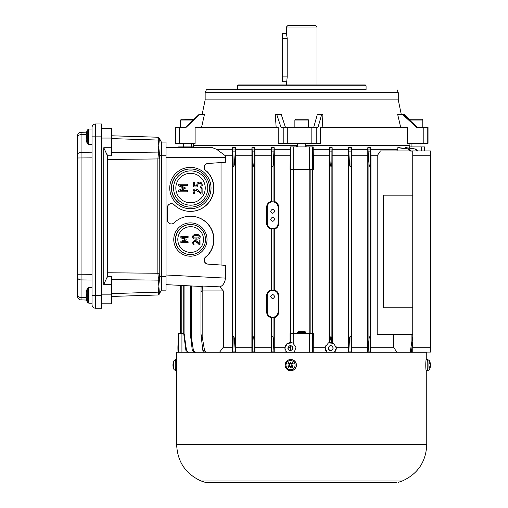 <?xml version="1.0" encoding="UTF-8"?>
<svg xmlns="http://www.w3.org/2000/svg" width="508" height="508" viewBox="0 0 508 508"><rect width="100%" height="100%" fill="white"/><g stroke="black" fill="none" stroke-linecap="round" stroke-linejoin="round"><path stroke-width="0.76" d="M296.532 146.901L296.532 145.294L193.605 145.294L193.605 146.901M409.81 145.294L409.81 146.901L409.81 145.294L306.883 145.294L306.883 146.901M290.728 146.901L290.728 169.431L290.074 169.431L290.227 146.901L313.188 146.901L313.188 149.314L329.203 149.314L329.203 147.707L332.162 147.707L332.162 149.314L348.501 149.314L348.501 147.707L351.504 147.707L351.504 149.314L367.792 149.314L367.792 147.707L370.859 147.707L370.859 149.314L397.796 149.314L397.796 147.707L399.294 147.707L409.169 149.047L408.013 149.047L410.28 151.111M405.562 148.558L405.562 147.707L406.381 147.707L415.69 149.047L415.036 149.047L417.157 151.111M409.321 148.133L409.321 146.901L421.481 146.901L421.481 150.927M274.688 296.564C273.348 299.149 272.002 299.149 270.662 296.564C272.002 293.98 273.348 293.98 274.688 296.564M274.688 219.323C273.348 221.901 272.002 221.901 270.662 219.323C272.002 216.738 273.348 216.738 274.688 219.323M274.688 211.271C273.348 213.855 272.002 213.855 270.662 211.271C272.002 208.686 273.348 208.686 274.688 211.271M272.351 317.297C269.221 316.821 267.506 315.011 267.221 311.855L267.221 295.764C267.506 292.608 269.221 290.792 272.351 290.322C275.825 290.493 277.749 292.303 278.13 295.764L278.13 311.855C277.749 315.309 275.825 317.125 272.351 317.297L271.532 317.214L271.17 317.729C268.345 316.84 266.821 314.884 266.611 311.855L266.611 295.764C266.821 292.729 268.345 290.773 271.17 289.89L271.532 290.398L273.945 290.398L274.295 289.916C277.07 290.843 278.555 292.792 278.752 295.764L278.752 311.855C278.555 314.827 277.07 316.776 274.295 317.697L273.945 317.214L272.351 317.297M272.351 228.784C269.221 228.314 267.506 226.498 267.221 223.342L267.221 207.251C267.506 204.095 269.221 202.279 272.351 201.809C275.825 201.981 277.749 203.797 278.13 207.251L278.13 223.342C277.749 226.797 275.825 228.613 272.351 228.784L271.532 228.702L271.17 229.216C268.345 228.333 266.821 226.371 266.611 223.342L266.611 207.251C266.821 204.222 268.345 202.26 271.17 201.378L271.532 201.892L273.945 201.892L274.295 201.403C277.07 202.33 278.555 204.279 278.752 207.251L278.752 223.342C278.555 226.314 277.07 228.263 274.295 229.191L273.945 228.702L272.351 228.784M188.1 237.401L181.87 237.401L186.106 239.293L186.106 239.878L181.87 241.751L188.1 241.751L188.1 242.646L180.867 242.646L180.867 241.332L184.893 239.528L180.867 237.776L180.867 236.442L188.1 236.442L188.1 237.401L188.1 236.442M181.896 237.401L186.131 239.293L186.131 239.878L181.896 241.751M188.1 242.646L188.1 241.751M200.006 244.45L198.984 244.45L197.244 242.703L194.666 241.268L193.751 241.63L193.459 242.513L194.088 244.297L193.059 244.297L192.621 242.443L194.608 240.284L196.056 240.659L199.168 243.542L199.168 239.986L200.006 239.986L200.031 244.45L200.006 239.986M194.691 241.268L193.777 241.63L193.688 243.542M193.713 243.542L194.088 244.246M196.056 240.659L194.608 240.284M196.082 240.659L197.294 241.63M197.32 241.63L199.193 243.542M196.393 235.496L198.596 235.756L199.358 236.823L198.577 237.909L194.196 237.903L193.434 236.823L194.183 235.756L196.393 235.496L194.208 235.756L193.459 236.823L194.221 237.903L196.425 238.15M200.158 236.823C200.177 238.392 198.92 239.166 196.399 239.141C193.834 239.16 192.583 238.385 192.627 236.823C192.627 235.255 193.878 234.486 196.393 234.512L196.393 234.512C198.946 234.493 200.203 235.261 200.158 236.823L200.184 236.823C200.203 238.392 198.946 239.166 196.425 239.141L196.399 239.141M196.418 234.512C198.971 234.493 200.228 235.261 200.184 236.823M199.765 244.45L200.031 243.91M201.435 182.816L202.305 184.995L201.803 187.306L200.546 187.306L201.276 184.969L200.743 183.693L199.301 183.242L198.025 183.744L197.618 185.191L197.834 186.944L193.281 186.944L193.281 182.086L194.316 182.086L194.316 185.801L196.672 185.801L197.174 182.95L199.307 182.035L201.46 182.816L202.33 184.995L201.803 187.306M199.326 183.242L198.025 183.744M198.05 183.744L197.834 186.944M196.672 185.801L194.342 185.801L194.316 182.086M201.46 182.816L199.307 182.035M202.114 194.043L200.863 194.043L198.736 191.903L195.586 190.157L194.475 190.595L194.113 191.675L194.881 193.859L193.624 193.859L193.091 191.592C193.154 189.884 193.967 189.001 195.523 188.951L197.288 189.408L201.092 192.932L201.092 188.582L202.114 188.582L202.14 194.043L202.114 188.582M195.612 190.157L194.501 190.595L194.139 191.675L194.881 193.789M197.288 189.408L195.523 188.951M197.314 189.408L198.799 190.595M198.825 190.595L201.117 192.932M187.566 185.426L179.953 185.426L185.128 187.738L185.128 188.455L179.953 190.741L187.566 190.741L187.566 191.84L178.727 191.84L178.727 190.233L183.648 188.024L178.727 185.89L178.727 184.252L187.566 184.252L187.566 185.426L187.592 184.252M179.978 185.426L185.128 187.738M185.153 187.738L185.128 188.455M185.153 188.455L179.978 190.741M187.592 190.741L187.592 191.84M396.869 352.247L393.649 347.256L393.649 334.385M412.75 341.668L411.372 351.904L410.197 352.247M410.28 351.904L411.918 341.224L411.918 334.385M408.013 149.047L397.796 147.707M396.767 150.927L397.796 149.314M430.454 155.753L430.454 150.927L412.75 150.927L412.75 352.088L430.454 352.088L430.454 155.753L412.75 155.753M412.75 195.18L383.603 195.18L383.603 307.829L412.75 307.829M370.859 149.314L370.967 155.753L377.19 155.753L377.19 334.385L412.75 334.385M370.967 155.753L370.884 352.247M393.649 347.256L370.967 347.256M411.372 151.111L409.169 149.047M411.29 352.247L411.372 351.904M377.19 155.753L380.435 150.927L412.75 150.927M274.295 229.191L274.295 289.916M274.295 317.697L274.231 352.247M284.817 347.821L284.867 347.256L274.295 347.256M284.867 347.256L286.455 344.087M286.995 343.611L290.074 342.443L290.074 333.578L313.341 333.578L313.226 352.247M290.5 333.578L290.5 169.431M290.074 155.753L274.295 155.753L274.295 201.403M271.507 351.904L271.532 342.614C271.488 340.925 271.634 334.22 273.139 337.604L273.964 351.904L271.507 351.904L271.501 352.247M273.964 352.247L273.964 351.904M271.234 352.247L271.17 317.729M271.17 289.89L271.17 229.216M271.17 201.378L271.17 155.753L254.997 155.753L254.933 352.247M271.17 347.256L254.997 347.256M271.532 201.892L271.507 151.111L273.964 151.111L274.009 149.047L271.456 149.047L271.507 151.111M271.456 149.047L271.253 147.707L274.212 147.707L274.295 155.753M271.17 155.753L271.253 147.707M271.532 160.401C271.488 162.084 271.634 168.796 273.139 165.411L273.964 151.111M274.212 147.707L274.009 149.047M326.904 352.247L325.12 347.155L328.441 342.894L333.743 343.345L336.309 348.063L334.442 352.247M333.248 348.063C331.54 344.729 329.819 344.729 328.098 348.063C329.819 351.396 331.54 351.396 333.248 348.063M178.594 342.43L178.308 342.43C177.908 344.011 177.813 347.281 178.016 352.247M286.671 352.247L284.81 348.063L287.363 343.351L292.729 342.913L296.005 347.199L294.316 352.152M287.871 347.974L287.871 348.063C289.585 351.384 291.3 351.384 293.014 348.063C291.3 344.741 289.585 344.741 287.865 348.063L287.89 348.418M288.03 348.964L288.233 349.383M288.563 349.822L288.906 350.133M289.376 350.406L289.706 350.533M291.783 350.26L292.367 349.777M292.633 349.415L292.843 349.002M292.989 348.425L292.989 347.701M292.843 347.123L292.633 346.71M292.367 346.354L291.783 345.865M288.265 346.691L288.093 347.008M286.309 351.892L285.598 350.933M285.159 350.012L284.861 348.825M292.856 342.976L294.316 343.973M290.074 342.443L291.954 342.64M325.05 347.815L325.101 347.256L313.341 347.256M325.101 347.256L325.469 345.916M328.524 342.856L329.12 342.646L329.12 155.753L313.341 155.753L313.341 169.431L290.728 169.431M312.915 169.431L312.915 333.578M290.151 350.622L290.074 347.256L287.998 347.256M290.074 347.256L290.074 345.523M331.667 350.437A2.572 2.572 0 0 1 330.676 350.641M329.686 350.444A2.572 2.572 0 0 1 328.295 347.078M335.883 345.916L336.296 347.732M330.74 342.43L332.835 342.862M329.12 342.646L330.517 342.43M326.206 351.485L325.603 350.514M325.228 349.504L325.05 348.291M336.29 348.532L336.029 349.802M335.623 350.749L334.975 351.701M332.162 149.314L332.245 342.652M332.162 147.707L331.959 149.047L329.406 149.047L329.451 151.111L331.908 151.111L331.959 149.047M331.908 151.111L331.883 160.401C331.927 162.084 331.781 168.796 330.276 165.411L329.451 151.111M329.406 149.047L329.203 147.707M329.12 155.753L329.203 149.314M183.756 333.578L178.594 333.578L178.594 352.247M424.821 150.927L424.821 146.901L421.481 146.901M313.188 149.314L313.341 155.753M274.212 149.314L290.227 149.314M232.531 352.247L232.556 149.314L216.611 149.314L212.522 147.707L166.046 147.707L178.594 147.707L178.594 146.901L194.094 146.901L194.094 147.707M232.556 149.314L232.556 147.707L235.623 147.707L235.623 149.314L251.917 149.314L251.917 147.707L254.908 147.707L254.908 149.314L271.253 149.314M415.036 149.047L405.562 147.707M417.773 151.111L415.69 149.047M209.518 188.049A19.069 19.044 90 0 1 190.475 207.118A19.069 19.044 90 0 1 171.431 188.049A19.069 19.044 90 0 1 190.475 168.98A19.069 19.044 90 0 1 209.518 188.049M211.036 188.049A20.682 20.65 -90 0 0 180.061 170.136A20.682 20.65 -90 0 0 180.061 205.956A20.682 20.65 -90 0 0 211.036 188.049M232.448 347.256L223.317 347.256L223.317 290.932L219.824 286.849C223.006 285.725 224.898 282.816 225.501 278.111L225.501 265.347L207.855 264.116A4.026 4.02 90 0 1 206.451 256.445A23.336 23.305 -90 0 0 190.386 216.211A23.336 23.305 -90 0 0 174.142 222.815A4.026 4.02 90 0 1 167.329 219.926L167.329 207.664A4.026 4.02 90 0 1 174.142 204.781A23.336 23.305 -90 0 0 212.026 196.71A23.336 23.305 -90 0 0 206.451 171.145A4.026 4.02 90 0 1 207.855 163.474L225.501 162.243L225.368 155.753L232.448 155.753M207.023 239.547A16.656 16.631 -90 0 0 182.074 225.12A16.656 16.631 -90 0 0 182.074 253.968A16.656 16.631 -90 0 0 207.023 239.547M190.57 207.118A19.069 19.044 90 0 1 171.621 188.049A19.069 19.044 90 0 1 190.57 168.98M205.499 239.547A15.05 15.024 90 0 1 190.475 254.591A15.05 15.024 90 0 1 175.444 239.547A15.05 15.024 90 0 1 190.475 224.498A15.05 15.024 90 0 1 205.499 239.547M190.57 254.591A15.05 15.024 90 0 1 175.641 239.547A15.05 15.024 90 0 1 190.57 224.498M202.019 245.58A12.871 12.859 90 0 1 181.013 248.05A12.871 12.859 90 0 1 186.125 227.501A12.871 12.859 90 0 1 202.019 245.58M207.778 188.049A17.139 17.113 90 0 1 182.105 202.889A17.139 17.113 90 0 1 182.105 173.203A17.139 17.113 90 0 1 207.778 188.049M205.245 188.049A14.726 14.707 90 0 1 183.185 200.8A14.726 14.707 90 0 1 183.185 175.292A14.726 14.707 90 0 1 205.245 188.049M225.501 265.347L208.077 264.116A4.026 4.026 180 0 1 206.667 256.445A23.368 23.336 0 0 0 190.557 216.211L190.386 216.211M171.399 223.952A4.026 4.026 0 0 1 167.43 219.926L167.43 207.664A4.026 4.026 180 0 1 171.399 203.638M190.386 211.379L190.557 211.379A23.368 23.336 180 0 0 206.667 171.145A4.026 4.026 180 0 1 208.077 163.474L225.501 162.243M221.031 265.017L221.031 162.573M185.884 350.33L183.813 334.334C183.699 330.949 184.696 337.661 184.925 339.344L183.744 333.185L183.744 285.566L184.925 285.629L184.925 339.344L186.499 350.33L185.884 350.33L187.966 352.387M166.046 284.639L201.098 286.474M219.824 286.849L202.279 286.029C200.724 286.233 200.724 286.404 202.286 286.537M216.611 149.314L225.368 155.753M223.317 290.932L202.171 290.932L201.003 291.935A1.206 0.851 1.2 0 1 200.984 291.763A1.206 0.851 1.2 0 1 202.171 290.932L200.99 290.932L200.99 291.408M195.663 352.387L193.389 350.33L192.297 350.33L194.494 352.387M192.297 350.33L190.271 333.337L191.453 337.649L193.389 350.33M188.62 352.387L186.499 350.33M180.651 333.578L180.588 285.401L180.594 332.956M235.331 151.111L235.382 149.047L232.81 149.047L232.867 151.111L235.331 151.111L234.347 164.243C234.232 165.716 233.845 166.478 233.204 166.522L232.867 151.111M235.623 147.707L235.382 149.047M232.81 149.047L232.556 147.707M232.867 351.904L233.204 336.486C233.845 336.537 234.232 337.293 234.347 338.766L235.331 351.904L232.867 351.904L232.861 352.247M235.331 352.247L235.331 351.904M235.623 149.314L235.649 352.247M254.648 151.111L254.699 149.047L252.139 149.047L252.184 151.111L254.648 151.111L253.873 164.243C253.492 166.662 253.003 167.056 252.419 165.411L252.184 151.111M254.908 147.707L254.699 149.047M252.139 149.047L251.917 147.707M252.184 351.904L252.419 337.604C253.003 335.959 253.492 336.347 253.873 338.766L254.648 351.904L252.184 351.904L252.184 352.247M254.648 352.247L254.648 351.904M254.908 149.314L254.997 155.753M370.548 151.111L370.605 149.047L368.033 149.047L368.084 151.111L370.548 151.111L370.211 166.522C369.57 166.478 369.183 165.716 369.068 164.243L368.084 151.111M370.859 147.707L370.605 149.047M368.033 149.047L367.792 147.707M368.084 351.904L369.068 338.766C369.183 337.293 369.57 336.537 370.211 336.486L370.548 351.904L368.084 351.904L368.084 352.247M370.554 352.247L370.548 351.904M351.231 151.111L351.282 149.047L348.717 149.047L348.767 151.111L351.231 151.111L350.996 165.716C350.412 167.361 349.923 166.973 349.542 164.554L348.767 151.111M351.504 147.707L351.282 149.047M348.717 149.047L348.501 147.707M348.767 351.904L349.542 338.461C349.923 336.036 350.412 335.648 350.996 337.293L351.231 351.904L348.767 351.904L348.767 352.247M351.231 352.247L351.231 351.904M351.504 149.314L351.523 352.247M293.599 169.431L293.599 333.578M206.413 352.247L204.521 350.33L202.813 350.33L204.616 352.247M223.317 347.256L219.539 352.247M202.813 350.33L200.99 334.429L202.171 336.575L204.521 350.33M200.99 291.668L202.171 290.932L202.279 286.029M412.75 336.76L411.918 341.224M331.883 160.401L331.883 342.563L330.968 336.194L329.629 342.532M367.767 352.247L367.792 149.314M348.482 352.247L348.501 149.314M251.892 352.247L251.917 149.314M309.816 333.578L309.816 169.431M348.418 155.753L332.245 155.753M251.822 155.753L235.725 155.753M367.69 155.753L351.593 155.753M348.418 347.256L336.252 347.256M251.822 347.256L235.725 347.256M367.69 347.256L351.593 347.256M290.125 364.109A2.413 2.407 -90 0 0 290.112 366.097M290.354 363.817A9.55 2.464 -83.7 0 1 290.538 362.674L290.354 363.817L289.725 363.734L288.836 362.464A3.137 3.124 -90 0 0 287.934 363.322L288.938 363.766M286.417 27.007L316.998 27.007L315.385 25.4L288.03 25.4L286.417 27.007L286.417 33.445L287.204 38.271L287.204 76.898L286.417 84.944M205.238 482.352L396.653 482.6L205.238 482.352L201.13 480.993L402.285 480.993C417.798 473.894 425.952 461.823 426.752 444.779L176.663 444.779L176.663 352.247L426.752 352.247L426.752 359.505M166.046 142.081L161.379 142.081L161.379 290.138L166.046 290.138L166.046 142.081L161.379 142.081L159.239 138.074A1.607 1.607 0 0 0 157.874 137.224L158.801 145.25L158.248 152.095A1.607 1.13 8.4 0 1 159.283 152.457L158.807 147.002M159.239 138.074A1.607 1.607 0 0 0 157.874 137.224L111.487 135.776L157.874 137.224M161.379 290.138L159.671 293.326L158.293 294.018L158.248 292.151L158.293 294.018L159.671 293.326L159.283 291.948A1.607 1.13 -171.6 0 1 158.248 292.151L111.487 293.611M159.239 294.138A1.607 1.607 0 0 1 157.874 294.989A1.607 1.607 0 0 0 159.239 294.138L159.728 293.224M166.046 276.454L161.379 276.454L159.728 276.993L159.239 273.285L159.239 158.928L159.728 155.226L159.283 152.457M166.046 155.759L161.379 155.759L159.728 155.226M158.807 287.045L158.248 292.151M159.283 291.948L158.801 285.293L159.728 276.993M158.293 294.018L157.874 294.989L111.487 296.443M159.283 279.756A1.607 1.13 171.6 0 1 158.248 280.118L158.801 285.293M159.671 277.031L158.293 277.489L158.248 280.118L111.487 279.622M111.487 152.597L158.248 152.095L158.293 154.724L159.671 155.188M158.293 154.724L157.874 158.928L157.874 273.285L158.293 277.489M101.67 303.816L111.487 303.816L111.487 284.467L103.765 284.467L107.448 276.473A9.449 1.505 -81.3 0 1 107.525 275.654L107.525 156.559A9.449 1.505 -98.7 0 1 107.448 155.74L103.765 147.745L111.487 147.745L111.487 128.403L101.67 128.403M107.448 276.473L111.487 276.396L111.487 284.467M111.487 147.745L111.487 155.816L107.448 155.74M158.801 145.25L159.283 140.272A1.607 1.13 171.6 0 0 158.248 140.062L158.293 138.195L159.671 138.887L158.293 138.195M159.283 140.272L159.728 138.995M107.525 156.559L107.137 154.648M107.525 275.654L107.137 277.571M103.765 284.467L103.765 147.745M77.534 277.355L77.534 294.989L77.534 277.355A3.62 2.559 0 0 0 81.058 279.914L81.058 274.231L77.534 274.231L77.534 277.355M77.534 137.224L77.534 274.231L77.534 137.224A3.62 2.559 0 0 1 81.058 134.664L81.058 132.309L86.627 132.163L81.058 132.309A3.62 3.62 0 0 0 77.534 135.928L77.534 137.224M77.534 294.989L77.534 296.285A3.62 3.62 0 0 0 81.058 299.904L81.058 297.548A3.62 2.559 180 0 1 77.534 294.989M81.058 299.904L86.627 300.05M77.534 135.928A3.62 3.62 0 0 1 81.058 132.309M92.018 274.345L81.058 274.231L81.058 152.298A3.62 2.559 180 0 0 77.534 154.857M92.018 136.849L92.018 304.616A3.62 3.62 0 0 0 95.637 308.242L95.637 136.849L92.018 136.849L92.018 127.597A3.62 3.62 0 0 1 95.637 123.977A3.62 3.62 0 0 0 92.018 127.597M101.67 123.977L95.637 123.977L95.637 136.849L101.67 136.849L101.67 123.977M95.637 308.242L101.67 308.242L101.67 136.849M86.214 136.131L86.214 134.512A19.704 19.628 84.2 0 1 86.474 132.88L86.481 132.886A19.704 19.628 95.8 0 0 86.214 134.525L86.481 136.214A19.602 19.526 95.8 0 0 86.481 137.56L86.214 139.186A19.704 19.628 95.8 0 0 86.481 140.83L86.474 140.818M86.131 138.03L86.474 137.49M86.468 136.849A19.602 19.526 84.2 0 1 86.474 136.214M86.214 294.646L86.214 293.027A19.704 19.628 84.2 0 1 86.474 291.395L86.481 291.401A19.704 19.628 95.8 0 0 86.214 293.04L86.481 294.729A19.602 19.526 95.8 0 0 86.481 296.075L86.214 297.701A19.704 19.628 95.8 0 0 86.481 299.345L86.474 299.333M86.131 296.545L86.214 296.043M86.468 295.364A19.602 19.526 84.2 0 1 86.474 294.729M101.67 295.364L92.018 295.364L92.018 303.168L88.767 303.168L88.767 287.56L87.249 288.62L87.249 302.114L88.767 303.168L87.249 302.114A19.729 19.729 0 0 1 86.468 299.339M286.417 33.445L282.397 33.445L282.397 81.724L286.417 81.724M176.663 363.734A5.632 0.489 90 0 0 176.663 366.509M175.743 359.537L174.054 360.616A4.566 0.4 90 0 0 173.736 363.785A4.566 0.4 90 0 0 173.844 368.433A4.566 0.4 90 0 0 174.054 369.627L175.743 370.707A5.582 0.489 -90 0 1 175.412 369.17A5.582 0.489 -90 0 1 175.292 363.061A5.582 0.489 -90 0 1 175.743 359.537L176.663 359.505M173.114 366.503L173.037 366.509A9.633 7.766 -15.5 0 0 173.057 366.643A9.633 7.766 -15.5 0 0 173.349 367.779L173.272 366.922A9.633 5.95 -177.6 0 1 172.98 365.925L172.949 365.29A9.55 0.66 170.3 0 1 173.076 365.189A9.55 1.149 9.5 0 1 172.949 365.023L172.98 364.388A9.633 5.544 -2.6 0 1 173.266 363.455L173.336 362.553A9.633 7.468 -165.8 0 0 173.037 363.741A9.633 7.468 -165.8 0 0 173.031 363.779L173.133 363.785M294.672 369.208A5.632 5.613 90 0 1 288.569 370.288L288.468 370.243A5.582 5.563 -90 0 0 295.326 362.039A5.582 5.563 -90 0 0 285.128 365.119A5.582 5.563 -90 0 0 288.468 370.243C284.042 367.405 284.042 363.995 288.468 360.001L288.569 359.956A5.632 5.613 90 0 1 294.672 369.208M293.675 368.433A4.566 4.547 90 0 1 286.118 366.185A4.566 4.547 90 0 1 291.84 360.744A4.566 4.547 90 0 1 293.675 368.433M290.551 366.427A9.55 0.838 96.1 0 1 290.411 367.57L290.481 366.49L291.186 366.509A9.633 1.524 54.7 0 0 292.151 367.779L291.821 366.916A2.165 2.153 90 0 0 292.335 366.427L291.865 366.077L291.916 364.236L293.141 363.455A3.137 3.124 -90 0 0 292.284 362.553A9.633 1.499 128.3 0 0 291.255 363.779L289.757 363.842L289.02 362.737A2.813 2.8 90 0 0 288.207 363.512M290.411 367.57A9.55 2.47 -93.2 0 1 290.284 366.42L291.529 366.401L291.821 366.916M289.147 365.22A9.55 1.74 -174.7 0 1 288.03 365.055L289.154 365.087L289.077 365.855A9.633 1.314 145.5 0 0 287.839 366.782A3.137 3.124 -90 0 0 288.696 367.69L289.655 366.465L290.284 366.42M288.03 365.055A9.55 1.695 -2.2 0 1 289.16 364.954L289.528 365.093L289.37 366.008L287.839 366.782M287.934 363.322A9.633 1.353 37.5 0 0 289.115 364.319L289.16 364.954M290.538 362.674A9.55 0.832 86.9 0 1 290.62 363.823M292.913 365.189A9.55 1.607 176 0 1 291.751 365.29L291.757 365.023A9.55 1.562 7 0 1 292.913 365.189L291.878 365.157L291.833 364.388A9.633 0.356 -35.2 0 0 293.141 363.455M292.151 367.779A3.137 3.124 -90 0 0 293.046 366.922A9.633 0.324 -141.8 0 0 291.795 365.925L291.802 365.15M291.986 367.506A2.813 2.8 90 0 0 292.799 366.732L292.335 366.427M292.398 363.912A2.165 2.153 90 0 0 291.916 363.398L292.284 362.553M289.115 364.319L289.42 364.166L288.893 363.817A2.165 2.153 90 0 1 289.408 363.328M288.83 366.332A2.165 2.153 90 0 0 289.319 366.846L288.696 367.69M289.319 366.846L290.633 366.262M291.916 363.398L290.69 363.982M289.42 364.166L289.528 365.093M426.275 370.751A5.632 0.489 -90 0 1 425.78 365.119A5.632 0.489 -90 0 1 426.275 359.486L427.673 359.537A5.582 0.489 90 0 0 427.184 365.119A5.582 0.489 90 0 0 427.673 370.707L426.275 370.751M427.673 370.707L429.362 369.627A4.566 0.4 -90 0 1 428.898 365.119A4.566 0.4 -90 0 1 429.362 360.616L427.673 359.537M430.378 366.509L430.359 366.427A9.55 9.462 -140.3 0 1 430.124 367.57A9.55 9.207 -101.8 0 0 430.34 366.42L430.378 366.509A9.633 7.766 15.5 0 1 430.359 366.643A9.658 9.658 0 0 1 429.362 369.627M429.946 363.753L430.346 363.817A9.55 9.169 -67.7 0 0 430.13 362.674A9.55 9.5 -58.3 0 1 430.365 363.823L430.251 363.734A9.633 7.912 178.4 0 0 429.774 362.464L429.698 363.322A9.633 5.804 10.1 0 1 430.2 364.319L430.238 364.954A9.55 0.368 -10.2 0 1 429.914 365.055A9.55 0.864 -169.5 0 1 430.238 365.22L430.193 365.855A9.633 5.397 170.5 0 1 429.692 366.782L429.762 367.69A9.633 7.614 1.7 0 0 430.244 366.465L429.901 366.446M430.384 363.779L430.384 363.779A9.633 7.468 165.8 0 0 430.378 363.741A9.658 9.658 0 0 0 429.362 360.616M430.022 365.106L430.466 365.023L430.435 364.388A9.633 5.544 2.6 0 0 430.333 363.944M430.39 366.325L430.333 366.319A9.633 5.95 177.6 0 0 430.435 365.925L430.466 365.29M297.682 333.578L297.682 332.276L305.733 332.276L305.733 333.578M297.682 332.276L298.475 331.489L304.94 331.489L305.733 332.276M363.43 89.77L353.778 89.77M193.484 143.364L193.484 145.294L297.682 145.294M305.733 145.294L409.931 145.294L409.931 143.364M366.077 85.75L365.277 84.944L238.138 84.944L237.338 85.75L366.077 85.75L366.077 89.77L206.381 89.77L237.338 89.77L237.338 85.75M409.518 119.336L404.324 114.395L403.466 114.395L417.239 127.267L422.808 127.267L422.808 120.028L422.002 119.221L409.931 119.221L409.13 120.028M175.73 143.364L195.116 143.364L195.116 127.267L278.194 127.267L278.194 143.364L320.434 143.364L320.434 127.267L407.346 127.267L407.346 143.364L428.034 143.364L428.034 127.267L416.528 127.267L402.45 114.395L403.466 114.395M193.18 120.028L180.607 120.028L180.607 127.267L185.655 127.267L199.092 114.395L199.854 114.395L186.182 127.267L179.292 127.267L179.292 143.364M313.734 127.267L317.335 114.395L321.704 114.395L318.04 127.267L280.994 127.267L276.701 114.395L281.216 114.395L285.413 127.267M322.167 127.267L322.936 114.395L321.704 114.395M276.701 114.395L275.247 114.395L276.155 127.267M402.45 114.395L397.675 114.395L400.66 127.267M175.73 127.267L175.717 143.364L175.381 143.364L175.381 127.267L179.292 127.267M206.381 89.77L205.149 92.666L398.266 92.666L398.266 99.873L205.149 99.873L202.159 114.395M199.854 114.395L204.451 114.395L201.581 127.267M311.156 127.267L311.156 143.364M193.897 119.336L181.413 119.221L180.607 120.028M183.731 119.221L189.306 119.221M305.733 143.364L305.733 146.901M308.546 120.028L307.74 119.221L295.675 119.221L294.869 120.028L308.546 120.028L308.546 127.267M278.13 223.342L278.752 223.342M278.13 207.251L278.752 207.251M267.221 223.342L266.611 223.342M278.13 311.855L278.752 311.855M278.13 295.764L278.752 295.764M267.221 295.764L266.611 295.764M267.221 311.855L266.611 311.855M430.454 347.256L412.75 347.256M267.221 207.251L266.611 207.251M273.945 346.824L273.945 317.214M273.945 290.398L273.945 228.702M271.532 342.614L271.532 317.214M271.532 290.398L271.532 228.702M273.945 201.892L273.945 156.185M293.732 343.491L293.732 333.578M290.728 342.436L290.728 333.578M329.47 342.563L329.47 156.185M181.934 352.247L181.934 333.578M178.854 352.247L178.854 333.578M312.687 352.247L312.687 333.578M290.728 350.622L290.728 345.51M309.683 352.247L309.683 333.578M290.843 333.578L290.843 169.431M293.256 333.578L293.256 169.431M424.561 146.901L424.561 150.927M293.732 146.901L293.732 169.431M309.683 146.901L309.683 169.431M312.687 146.901L312.687 169.431M181.934 146.901L181.934 147.707M178.854 146.901L178.854 147.707M225.501 278.111L166.046 274.999M166.046 157.359L225.501 157.359M191.453 337.649L191.453 285.972M181.775 333.578L181.775 285.464M235.325 349.669L235.325 153.34M254.635 348.247L254.635 154.769M370.503 339.846L370.503 163.17M351.193 340.919L351.193 162.096M312.572 333.578L312.572 169.431M202.171 336.575L202.171 290.932M232.912 339.846L232.912 163.17M368.09 349.669L368.09 153.34M252.222 341.224L252.222 161.785M348.78 347.936L348.78 155.073M310.159 333.578L310.159 169.431M159.239 158.928L107.302 159.468M159.239 273.285L107.302 272.752M111.487 138.601L158.248 140.062M111.487 138.055L101.67 138.055M111.487 294.157L101.67 294.157M86.214 297.688L81.058 297.548L81.058 279.914L92.018 280.035M92.018 152.178L81.058 152.298L81.058 134.664L86.214 134.512M77.534 157.988L92.018 157.867M86.468 132.874A19.729 19.729 0 0 1 87.249 130.105L87.249 143.599L88.767 144.653L88.767 129.045L87.249 130.105L88.767 129.045L92.018 129.045M287.204 76.898L282.397 76.898M287.204 38.271L282.397 38.271M292.106 362.82A2.813 2.8 90 0 1 292.881 363.633M288.9 367.424A2.813 2.8 90 0 1 288.125 366.611M291.255 363.779L291.592 363.893M291.186 366.509L291.529 366.401M283.21 127.267L283.21 143.364M423.818 127.267L423.818 143.364M427.209 127.267L427.209 143.364M316.192 127.267L316.192 143.364M287.28 127.267L287.28 143.364M409.543 120.028L422.808 120.028M201.003 290.932L201.105 286.315M190.271 333.197L190.271 285.909M200.99 334.429L200.99 291.871M200.984 291.763L200.99 290.932M316.998 27.007L316.998 84.944M398.177 482.352L402.285 480.993M176.663 444.779C177.463 461.823 185.617 473.894 201.13 480.993M426.752 444.779L426.752 370.738M86.468 140.824A19.729 19.729 0 0 0 87.249 143.599M92.018 144.653L88.767 144.653M87.249 288.62A19.729 19.729 0 0 0 86.468 291.389M92.018 287.56L88.767 287.56M175.743 370.707L176.663 370.738M174.054 360.616A9.658 9.658 0 0 0 173.037 363.741M173.057 366.643A9.658 9.658 0 0 0 174.054 369.627M173.26 366.884L173.342 367.748M173.33 362.591L173.253 363.493M429.717 363.391L429.793 362.572M429.781 367.589L429.711 366.719M430.32 366.306L429.997 366.274M430.397 363.938L430.054 363.969M398.266 99.873L401.257 114.395M397.034 89.77L398.266 92.666M205.149 92.666L205.149 99.873M183.426 143.364L183.426 146.901M191.472 143.364L191.472 146.901M411.944 143.364L411.944 146.901M419.989 143.364L419.989 146.901M297.682 143.364L297.682 146.901M294.869 120.028L294.869 127.267"/></g></svg>
